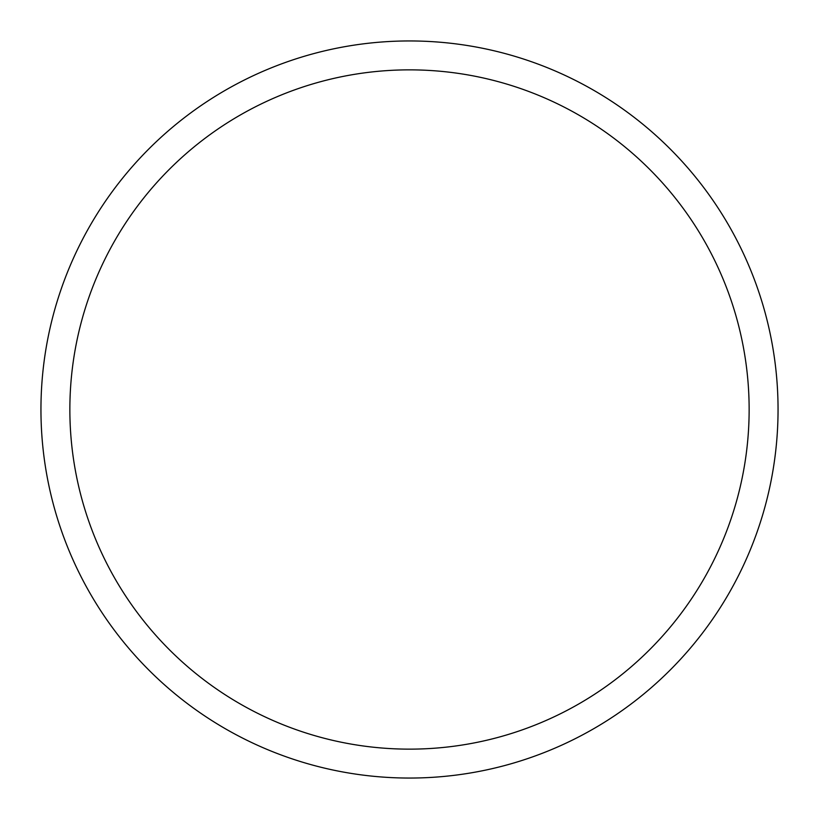 <?xml version="1.0" encoding="UTF-8"?>
<svg xmlns="http://www.w3.org/2000/svg" width="819" height="819" viewBox="0 0 819 819"><rect width="100%" height="100%" fill="white"/><g stroke="black" fill="none" stroke-linecap="round" stroke-linejoin="round"><path stroke-width="1.23" d="M409.5 749.139A339.639 339.639 0 0 0 749.139 409.5A339.639 339.639 0 0 0 409.5 69.861A339.639 339.639 0 0 0 69.861 409.5A339.639 339.639 0 0 0 409.5 749.139M409.5 40.95A368.55 368.55 0 0 1 778.05 409.5A368.55 368.55 0 0 1 409.5 778.05A368.55 368.55 0 0 1 40.95 409.5A368.55 368.55 0 0 1 409.5 40.95"/></g></svg>
